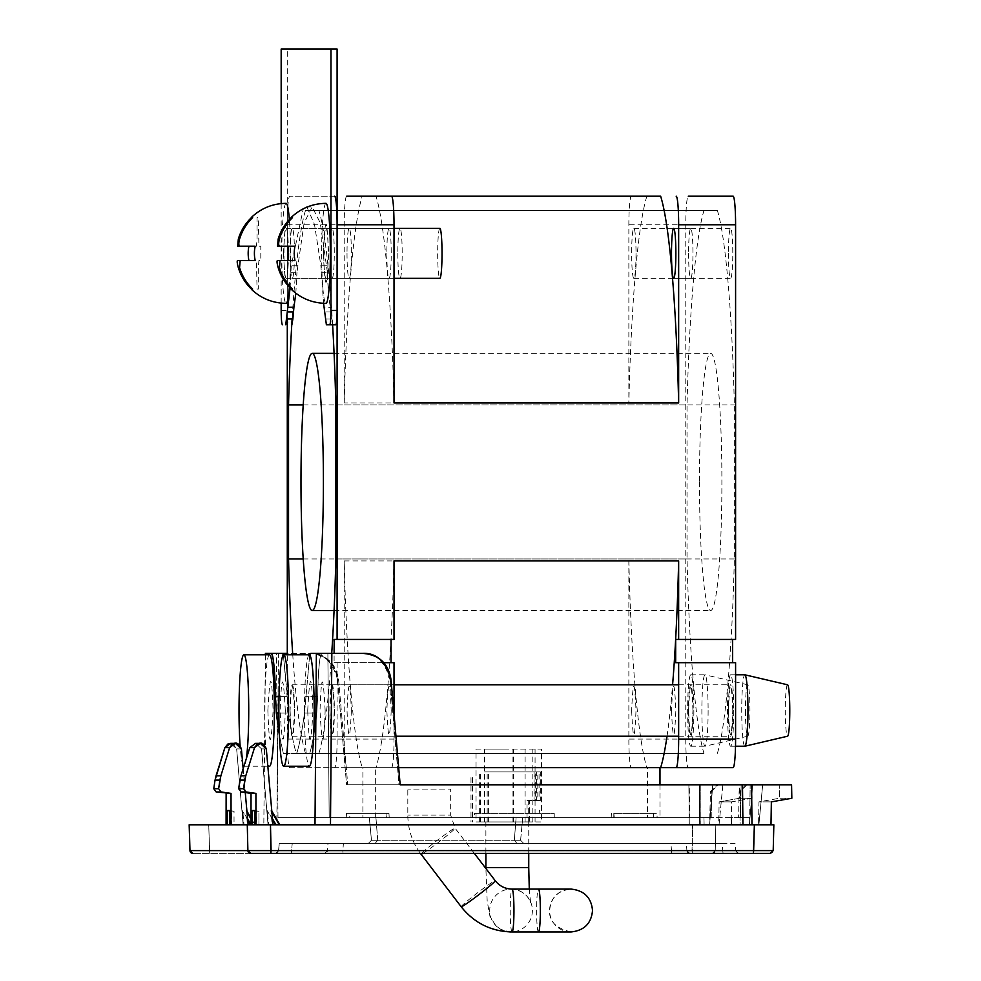 <?xml version="1.0" encoding="UTF-8"?>
<svg xmlns="http://www.w3.org/2000/svg" width="981" height="981" viewBox="0 0 981 981"><rect width="100%" height="100%" fill="white"/><g stroke="black" fill="none" stroke-linecap="round" stroke-linejoin="round"><path stroke-width="0.74" stroke-dasharray="4.91 3.68" d="M323.374 253.343C325.116 214.643 326.857 214.643 328.61 253.343C326.857 292.044 325.116 292.044 323.374 253.343M283.534 253.343C285.275 214.643 287.016 214.643 288.757 253.343C287.016 292.044 285.275 292.044 283.534 253.343M281.167 203.594L281.167 303.104M290.106 287.936L291.247 265.753L303.264 208.806M306.967 207.101L314.521 224.6L320.885 265.753L323.571 303.288M325.373 318.96L331.492 318.96L332.498 324.772L335.845 324.772M331.492 318.96L330.462 307.274L324.343 307.274M321.29 272.264L327.409 272.264C327.961 289.236 328.978 300.897 330.462 307.274M327.409 272.264L320.247 222.908L312.191 206.917L304.135 222.908L296.961 272.264L290.842 272.264M295.833 293.233L296.961 272.264M281.167 49.05L287.286 49.05L287.286 310.486C287.359 319.156 287.776 323.926 288.537 324.772M337.096 49.05L287.286 49.05M699.478 481.929A128.572 11.208 -90 0 0 710.685 610.501A128.572 11.208 -90 0 0 721.893 481.929A128.572 11.208 -90 0 0 710.685 353.356A128.572 11.208 -90 0 0 699.478 481.929M349.726 817.663L386.588 817.663L346.244 817.663L349.726 817.663L349.947 813.372L386.563 813.372L346.489 813.372L349.947 813.372L346.489 813.372L346.244 817.663L349.726 817.663M651.445 817.663L613.799 817.663L651.445 817.663M474.534 817.663L554.24 817.663L474.044 817.663L554.24 817.663L554.216 813.372L474.056 813.372L554.216 813.372L474.522 813.372L474.534 817.663M375.931 817.663L522.738 817.663L369.322 817.663L375.931 817.663L377.734 840.263L520.592 840.263L522.738 817.663L369.322 817.663L516.116 817.663L514.326 840.263L371.468 840.263L369.322 817.663L371.468 840.263L377.734 840.263L375.931 817.663M309.788 654.597L304.49 713.064C302.062 731.237 299.487 744.677 296.752 753.371L296.311 753.371C293.65 745.008 291.063 731.581 288.573 713.064L278.874 713.064L288.573 713.064L287.445 696.608L279.021 696.608L287.445 696.608L283.399 654.916L288.573 713.064C291.001 731.237 293.577 744.677 296.311 753.371L309.738 753.371C312.326 744.677 314.668 731.237 316.777 713.064L317.623 696.608C318.126 669.349 319.61 654.928 322.087 653.371L327.875 653.371L329.175 817.663L277.991 817.663L689.361 817.663L689.913 784.8L700.25 784.8L700.201 817.663L749.643 817.663L277.991 817.663L700.201 817.663L689.361 817.663L689.913 784.8L751.74 784.8L688.883 784.8L689.275 824.8L263.828 824.8L751.986 824.8M516.913 843.378L368.378 843.378L523.682 843.378L516.913 843.378L514.326 840.263L516.116 817.663L522.738 817.663L520.592 840.263L371.468 840.263L368.378 843.378L523.682 843.378L375.147 843.378L377.734 840.263L520.592 840.263L523.682 843.378L520.592 840.263L514.326 840.263L516.913 843.378M686.344 843.378L279.303 843.378L735.039 843.378L735.738 850.772L686.921 850.772L686.344 843.378M286.182 853.372L738.57 853.372L291.296 853.372L671.262 853.372L671.507 850.772L291.541 850.772L292.24 843.378L670.918 843.378L671.507 850.772L291.541 850.772L291.296 853.372L291.541 850.772L278.543 850.785L279.242 843.378L292.24 843.378L291.541 850.772L278.604 850.772L327.409 850.772L327.997 843.378L279.303 843.378L278.604 850.772L327.409 850.772A2.857 2.845 -90 0 1 324.576 853.372L275.771 853.372L278.604 850.772L279.242 843.378M749.925 803.844L750.158 784.8L762.678 784.8L750.158 784.8L749.57 824.8L758.889 824.8L762.678 784.8L752.623 784.8L749.435 824.8L740.115 824.8L739.993 817.663L749.558 817.663L749.57 824.8L740.115 824.8L758.889 824.8L749.435 824.8L752.623 784.8L746.921 784.8L740.312 791.483L739.122 791.483L740.312 791.483L740.066 817.663L740.312 791.483L746.921 784.8L762.678 784.8L758.889 824.8L740.115 824.8L740.017 817.663L738.619 817.663L739.122 791.483L745.793 784.8L779.257 784.8L779.466 798.252L791.839 798.252L779.466 798.252L758.975 801.869L771.36 801.869L758.975 801.869L758.534 824.8L758.975 801.869L779.466 798.252L779.257 784.8L791.581 784.8L745.793 784.8L739.122 791.483L738.619 817.663L731.385 817.663L731.495 824.8L731.385 817.663L703.966 817.663L704.1 824.8L770.992 824.8L692.623 824.8L715.836 824.8L715.223 850.588L773.126 850.588L773.85 824.8L773.126 850.588L209.456 850.588L692.01 850.588L692.623 824.8L250.511 824.8L692.623 824.8L692.255 853.372L192.828 853.372L712.365 853.372A2.857 2.845 90 0 0 715.223 850.588L715.836 824.8L718.693 824.8L276.814 824.8L278.432 653.371L309.199 653.371C325.496 654.572 334.938 663.279 337.538 679.465L346.587 784.8L659.98 784.8L347.765 784.8L338.568 679.465C335.943 663.279 326.477 654.585 310.192 653.371L278.432 653.371L276.814 824.8L263.828 824.8L314.999 824.8M725.67 853.372L343.08 853.372L342.823 850.772L722.801 850.772L722.102 843.378L343.411 843.378L342.823 850.772L722.801 850.772L723.046 853.372L722.801 850.772L735.738 850.772L686.921 850.772A2.857 2.845 90 0 0 689.766 853.372L738.57 853.372L735.738 850.772L738.57 853.372L735.443 853.372M733.383 853.372L729.815 853.372M737.945 853.372L736.155 853.372M753.396 853.372L770.281 853.372L753.396 853.372M271.811 811.054L273.025 824.8L267.838 824.8L279.892 824.8L254.729 824.8L268.046 824.8L261.547 748.895L266.305 748.895L261.547 748.895L255.673 743.365M252.24 824.8L254.999 824.8L252.24 824.8M189.247 824.8L248.132 824.8L226.084 824.8L247.273 824.8L244.024 824.8L242.724 810.514L243.141 824.8L236.642 748.895L241.4 748.895L236.642 748.895L243.141 824.8L227.334 824.8M307.715 710.514C309.8 671.813 311.541 671.813 312.951 710.514C310.867 749.202 309.125 749.202 307.715 710.514M267.874 710.514C269.959 671.813 271.7 671.813 273.098 710.514C271.026 749.202 269.284 749.202 267.874 710.514M749.68 817.663L740.545 817.663L741.145 784.8L750.158 784.8L741.145 784.8L740.545 817.663L329.175 817.663L327.875 653.371L322.087 653.371C319.916 652.561 318.433 666.97 317.623 696.608L316.777 713.064C314.607 731.581 312.265 745.008 309.738 753.371L283.325 753.371L279.377 735.284L283.325 753.371L296.752 753.371C299.413 745.008 302.001 731.581 304.49 713.064L316.777 713.064L304.49 713.064L309.665 654.916M265.434 654.793L263.828 824.8L265.434 654.793M325.152 710.722C323.105 672.402 321.388 672.402 320.002 710.722C322.05 748.736 323.767 748.736 325.152 710.722M285.312 710.722C283.264 672.402 281.547 672.402 280.161 710.722C282.209 748.736 283.926 748.736 285.312 710.722M277.991 817.663L276.446 653.371L282.234 653.371L276.446 653.371L277.991 817.663M330.487 824.8L742.936 824.8M399.009 784.8L400.187 784.8L399.009 784.8L400.187 784.8L399.009 784.8L389.96 679.465L399.009 784.8M327.875 653.371L361.621 653.371C377.906 654.572 387.36 663.279 389.96 679.465L390.99 679.465L389.96 679.465C384.785 661.366 375.343 652.659 361.621 653.371L327.875 653.371M189.161 824.8L208.72 824.8L209.701 853.372L208.72 824.8L248.132 824.8L246.587 810.514L247.261 824.8L229.824 824.8M659.98 784.8L346.587 784.8L659.98 784.8L659.98 817.663L647.534 817.663L647.534 767.657L659.98 767.657L375.343 767.657L375.343 817.663L659.98 817.663M719.048 824.8L709.594 824.8L712.77 784.8L722.838 784.8L719.048 824.8L700.275 824.8L719.048 824.8L722.838 784.8L717.148 784.8L710.428 791.483L709.717 824.8L700.275 824.8L700.152 817.663L709.717 817.663L709.717 824.8L719.048 824.8M243.153 768.748L245.262 792.562L243.153 768.748M271.909 812.145L270.952 810.514L272.154 824.8L268.917 824.8L267.102 810.514L268.046 824.8L261.547 748.895L255.551 743.365M265.385 654.793L263.828 824.8M719.134 801.869L731.507 801.869L731.152 824.8L718.693 824.8L719.134 801.869L739.625 798.252L751.998 798.252L731.507 801.869L719.134 801.869L739.625 798.252L739.404 784.8L751.74 784.8L751.998 798.252L739.625 798.252L739.404 784.8L699.404 784.8L699.686 824.8L718.693 824.8L719.134 801.869M773.126 850.588A2.857 2.845 -90 0 1 770.281 853.372L773.2 850.601L753.653 850.588M233.012 743.856L236.642 748.895L230.645 743.365M338.568 679.465L347.765 784.8L346.587 784.8L337.538 679.465L338.568 679.465L337.538 679.465C332.375 661.366 322.921 652.659 309.199 653.371L310.192 653.371C323.914 652.659 333.368 661.366 338.568 679.465M278.432 653.371L265.446 653.371M283.276 654.597L282.234 653.371L276.446 653.371M362.602 653.371L361.621 653.371L362.602 653.371M322.087 653.371L310.83 653.371L322.087 653.371M751.998 798.252L731.507 801.869L731.152 824.8L704.1 824.8L703.966 817.663L711.164 817.663L711.63 791.483L718.276 784.8L751.74 784.8L751.998 798.252M317.623 696.608L305.618 696.608L317.623 696.608M192.828 853.372L189.983 850.588L209.456 850.588L189.897 850.601M699.404 784.8L699.686 824.8L689.275 824.8L688.895 784.8M709.594 824.8L700.275 824.8L700.25 784.8L712.77 784.8L709.594 824.8M653.444 813.372L613.824 813.372L656.914 813.372L653.444 813.372L653.653 817.663L613.799 817.663L613.824 813.372L656.914 813.372L657.135 817.663L653.653 817.663L653.444 813.372M711.213 817.663L709.778 817.663L710.428 791.483L711.63 791.483L711.213 817.663M229.824 810.514L234.03 811.275L231.663 811.275L231.663 824.8L234.03 824.8L234.03 811.275L229.824 810.944M254.729 824.8L258.935 824.8L258.935 811.275L254.729 810.514L258.935 811.275L256.568 811.275L256.568 824.8L258.935 824.8L258.935 811.275L254.729 810.944M368.378 843.378L371.468 840.263L377.734 840.263L375.147 843.378L368.378 843.378M346.489 813.372L386.109 813.372L386.085 817.663L346.244 817.663L346.489 813.372M278.604 850.772L275.771 853.372L278.886 853.372M715.21 850.588L712.365 853.372L692.255 853.372L692.01 850.588L715.21 850.588M710.428 791.483L711.63 791.483L718.276 784.8L717.148 784.8L710.428 791.483M279.278 824.8L279.892 824.8M246.905 811.054L246.059 810.514L247.004 812.145M251.001 819.012L254.999 824.8L251.001 818.007M247.592 818.779L242.197 810.514L247.703 819.969M272.497 818.779L267.102 810.514L272.608 819.969M275.416 824.8L276.041 824.8M325.827 853.372L324.576 853.372L327.409 850.772L342.823 850.772L343.08 853.372L331.615 853.372M330.229 853.372L326.575 853.372M688.503 853.372L689.766 853.372L686.921 850.772L671.507 850.772L671.262 853.372L682.727 853.372M684.113 853.372L687.767 853.372M734.156 853.372L729.717 853.372M728.147 853.372L724.407 853.372M738.57 853.372L738.619 853.372C738.485 854.12 737.54 853.262 735.787 850.785L735.738 850.772M280.186 853.372L284.625 853.372M386.109 813.372L388.966 813.372L386.563 813.372L386.588 817.663L389.199 817.663L386.085 817.663L386.109 813.372M614.302 817.663L613.824 813.372L613.799 817.663L611.2 817.663L614.302 817.663M700.238 814.819L700.201 817.663L700.238 814.819M290.082 253.343A25.003 2.183 -90 0 0 292.264 278.346A25.003 2.183 -90 0 0 294.447 253.343A25.003 2.183 -90 0 0 292.264 228.34A25.003 2.183 -90 0 0 290.082 253.343M347.016 253.343A25.003 2.183 -90 0 0 349.199 278.346A25.003 2.183 -90 0 0 351.37 253.343A25.003 2.183 -90 0 0 349.199 228.34A25.003 2.183 -90 0 0 347.016 253.343M329.935 253.343A25.003 2.183 -90 0 0 332.105 278.346A25.003 2.183 -90 0 0 334.288 253.343A25.003 2.183 -90 0 0 332.105 228.34A25.003 2.183 -90 0 0 329.935 253.343M386.857 253.343A25.003 2.183 -90 0 0 389.04 278.346A25.003 2.183 -90 0 0 391.223 253.343A25.003 2.183 -90 0 0 389.04 228.34A25.003 2.183 -90 0 0 386.857 253.343M636.019 253.343A25.003 2.183 90 0 1 633.836 278.346A25.003 2.183 90 0 1 631.654 253.343A25.003 2.183 90 0 1 633.836 228.34A25.003 2.183 90 0 1 636.019 253.343M688.588 253.343A25.003 2.183 -90 0 0 690.759 278.346A25.003 2.183 -90 0 0 692.942 253.343A25.003 2.183 -90 0 0 690.759 228.34A25.003 2.183 -90 0 0 688.588 253.343M728.429 253.343A25.003 2.183 -90 0 0 730.612 278.346A25.003 2.183 -90 0 0 732.782 253.343A25.003 2.183 -90 0 0 730.612 228.34A25.003 2.183 -90 0 0 728.429 253.343M303.215 558.949L687.031 558.949A282.16 24.586 -90 0 0 703.978 753.371L305.471 753.371A282.16 24.586 90 0 1 292.755 654.793M703.978 753.371L305.471 753.371M717.393 753.371A282.16 24.586 -90 0 0 734.34 558.949L734.34 404.908A282.16 24.586 -90 0 0 717.393 210.486L703.978 210.486A282.16 24.586 -90 0 0 687.031 404.908L687.031 558.949M732.782 710.514C731.336 678.263 729.876 678.263 728.429 710.514C729.876 742.764 731.336 742.764 732.782 710.514M692.942 710.514C691.495 678.263 690.035 678.263 688.588 710.514C690.035 742.764 691.495 742.764 692.942 710.514M733.101 767.657L688.27 767.657A28.572 2.489 90 0 1 685.78 739.085L685.78 224.772A28.572 2.489 90 0 1 688.27 196.2L733.101 196.2M675.676 662.69L735.591 662.69M735.591 639.428L675.676 639.428M303.215 404.908L687.031 404.908M318.899 753.371A282.16 24.586 -90 0 0 331.725 653.371M332.608 324.772A282.16 24.586 -90 0 0 318.899 210.486L305.471 210.486A282.16 24.586 -90 0 0 292.117 318.96M329.935 710.514C331.382 742.764 332.841 742.764 334.288 710.514C332.841 678.263 331.382 678.263 329.935 710.514M290.082 710.514C291.541 742.764 292.988 742.764 294.447 710.514C292.988 678.263 291.541 678.263 290.082 710.514M383.657 662.69L334.104 662.69L334.104 653.371M337.096 662.69L337.096 739.085A28.572 2.489 90 0 1 334.607 767.657L289.775 767.657A28.572 2.489 90 0 1 287.286 739.085L287.286 654.793M287.286 318.96L287.286 224.772A28.572 2.489 90 0 1 289.775 196.2L337.096 196.2L289.775 196.2M734.34 558.949L335.845 558.949M717.393 210.486L318.899 210.486M335.845 404.908L734.34 404.908M305.471 210.486L703.978 210.486M344.208 402.946A296.446 25.837 90 0 1 362.234 196.2L346.71 196.2A28.572 2.489 -90 0 0 344.208 224.772L344.208 402.946L628.858 402.946L628.858 224.772A28.572 2.489 90 0 1 631.347 196.2L376.005 196.2A296.446 25.837 90 0 1 394.019 402.946M660.642 196.2L631.347 196.2M391.529 196.2L376.005 196.2M344.208 560.911L344.208 739.085A28.572 2.489 -90 0 0 346.71 767.657L631.347 767.657A28.572 2.489 90 0 1 628.858 739.085L628.858 560.911L344.208 560.911A296.446 25.837 90 0 0 362.234 767.657M660.642 767.657L631.347 767.657M398.691 767.657L334.607 767.657M289.775 767.657L346.71 767.657M391.529 767.657A28.572 2.489 -90 0 0 394.019 739.085L394.019 714.205M334.104 662.69L394.019 662.69M394.019 639.428L334.104 639.428M646.871 196.2A296.446 25.837 -90 0 0 628.858 402.946M671.507 710.514C672.954 742.764 674.401 742.764 675.86 710.514C674.401 678.263 672.954 678.263 671.507 710.514M667.031 736.228A296.446 25.837 -90 0 0 672.598 684.799M394.019 560.911A296.446 25.837 90 0 1 376.005 767.657M391.223 710.514C389.764 742.764 388.317 742.764 386.857 710.514C388.317 678.263 389.764 678.263 391.223 710.514M351.37 710.514C349.923 742.764 348.463 742.764 347.016 710.514C348.463 678.263 349.923 678.263 351.37 710.514M628.858 560.911A296.446 25.837 -90 0 0 646.871 767.657M631.654 710.514C633.113 742.764 634.56 742.764 636.019 710.514C634.56 678.263 633.113 678.263 631.654 710.514M503.756 749.079L541.586 749.079L541.586 821.943L503.756 821.943M479.648 821.943L479.648 774.156M480.592 774.156L480.592 821.943L484.504 821.943L484.504 749.079L476.043 749.079L476.043 821.943L479.807 821.943M484.675 821.943L525.804 821.943L484.675 821.943M489.654 821.943L530.782 821.943L489.654 821.943M482.787 821.943L486.073 821.943M484.504 821.943L541.586 821.943L541.561 749.079L484.504 749.079M481.634 821.943L480.592 821.943M504.504 821.943L476.043 821.943M476.043 749.079L504.504 749.079M499.133 749.079L487.753 749.079L499.133 749.079M504.111 749.079L492.732 749.079L504.111 749.079M501.622 749.079L490.242 749.079L501.622 749.079M512.977 821.943L512.977 749.079M472.486 777.651L472.486 821.943M488.403 821.943L488.403 771.937L539.072 771.937L539.072 800.521L529.532 800.521L529.532 821.943M484.124 771.937L536.582 771.937L536.582 800.521L527.042 800.521L527.042 821.943M487.165 774.156L487.165 821.943M528.293 821.943L528.293 800.521L537.821 800.521L537.821 771.937L485.374 771.937M539.525 810.355L539.697 812.697L539.697 810.048M534.093 771.937L534.093 800.521L535.332 800.521L535.332 771.937L483.425 771.937L535.332 771.937M536.582 800.521L537.821 800.521M537.821 771.937L536.582 771.937M539.072 800.521L540.31 800.521L540.31 771.937L539.072 771.937M513.725 821.943L513.725 749.079M470.99 777.651L470.99 821.943M492.732 771.937L504.111 771.937L492.732 771.937M540.31 771.937L488.403 771.937M528.293 800.521L527.042 800.521M490.242 771.937L501.622 771.937L490.242 771.937M487.753 771.937L499.133 771.937L487.753 771.937M474.326 853.372L455.086 828.185L450.671 815.113L407.814 815.113L450.671 815.113L450.671 789.092L407.814 789.092L450.671 789.092M422.909 853.372A21.435 1.14 142.6 0 0 442.406 839.27A21.435 1.14 142.6 0 0 455.086 828.185A21.435 1.14 142.6 0 0 455 828.148A21.435 1.14 142.6 0 0 436.778 840.742A21.435 1.14 142.6 0 0 421.033 854.206C412.339 842.63 407.937 829.595 407.814 815.113L407.814 789.092M485.889 821.943L528.747 821.943L485.889 821.943L485.889 853.372M528.747 821.943L528.747 853.372M334.349 710.514A25.714 2.244 90 0 1 332.105 736.228A25.714 2.244 90 0 1 329.874 710.514A25.714 2.244 90 0 1 332.105 684.799A25.714 2.244 90 0 1 334.349 710.514M728.368 710.514A25.714 2.244 -90 0 0 730.612 736.228A25.714 2.244 -90 0 0 732.844 710.514A25.714 2.244 -90 0 0 730.612 684.799A25.714 2.244 -90 0 0 728.368 710.514M309.334 654.793A55.721 4.856 -90 0 0 304.478 710.514A55.721 4.856 -90 0 0 309.334 766.222M733.727 710.514A35.721 3.115 90 0 1 730.612 746.222A35.721 3.115 90 0 1 727.497 710.514A35.721 3.115 90 0 1 730.612 674.793A35.721 3.115 90 0 1 733.727 710.514M744.837 746.222A35.721 3.115 90 0 1 741.722 710.514A35.721 3.115 90 0 1 744.837 674.793M787.584 684.799A25.714 2.244 -90 0 0 785.291 710.514A25.714 2.244 -90 0 0 787.584 736.216M294.508 710.514A25.714 2.244 90 0 1 292.264 736.228A25.714 2.244 90 0 1 290.02 710.514A25.714 2.244 90 0 1 292.264 684.799A25.714 2.244 90 0 1 294.508 710.514M688.527 710.514A25.714 2.244 -90 0 0 690.759 736.228A25.714 2.244 -90 0 0 693.003 710.514A25.714 2.244 -90 0 0 690.759 684.799A25.714 2.244 -90 0 0 688.527 710.514M269.493 654.793A55.721 4.856 -90 0 0 264.637 710.514A55.721 4.856 -90 0 0 269.493 766.222M246.317 758.644A55.721 4.856 90 0 1 243.95 766.222L267.838 766.222M242.81 764.873A55.721 4.856 90 0 1 240.112 745.67M693.874 710.514A35.721 3.115 90 0 1 690.759 746.222A35.721 3.115 90 0 1 687.656 710.514A35.721 3.115 90 0 1 690.759 674.793A35.721 3.115 90 0 1 693.874 710.514M708.11 710.514A35.721 3.115 90 0 1 705.057 746.222A35.721 3.115 90 0 1 704.996 746.222A35.721 3.115 90 0 1 701.881 710.514A35.721 3.115 90 0 1 704.996 674.793A35.721 3.115 90 0 1 705.057 674.805A35.721 3.115 90 0 1 708.11 710.514M745.45 710.514A25.714 2.244 -90 0 0 747.743 736.216A25.714 2.244 -90 0 0 749.938 710.514A25.714 2.244 -90 0 0 747.743 684.799A25.714 2.244 -90 0 0 745.45 710.514M375.343 767.657L362.896 767.657L362.896 817.663L375.343 817.663M362.896 767.657L647.534 767.657M647.534 817.663L362.896 817.663M289.358 287.151A50.006 4.353 -90 0 0 290.499 253.343A50.006 4.353 -90 0 0 289.358 219.548M286.145 203.349A50.006 4.353 -90 0 0 281.792 253.343A50.006 4.353 -90 0 0 286.145 303.35M241.89 260.492L247.31 260.492M247.31 246.206L241.89 246.206M288.328 253.343A25.003 2.183 90 0 1 286.145 278.346A25.003 2.183 90 0 1 283.963 253.343A25.003 2.183 90 0 1 286.145 228.34A25.003 2.183 90 0 1 288.328 253.343M397.82 253.343A25.003 2.183 -90 0 0 400.003 278.346A25.003 2.183 -90 0 0 402.185 253.343A25.003 2.183 -90 0 0 400.003 228.34A25.003 2.183 -90 0 0 397.82 253.343M255.134 246.206L256.433 246.206L257.059 239.057L257.059 217.635L258.31 217.635L258.923 246.206L260.799 246.206L260.799 260.492L258.923 260.492L258.31 267.629L258.31 289.064L257.059 289.064L256.433 260.492L255.134 260.492M254.57 256.814L254.57 249.885M328.169 253.343A25.003 2.183 90 0 1 325.986 278.346A25.003 2.183 90 0 1 323.816 253.343A25.003 2.183 90 0 1 325.986 228.34A25.003 2.183 90 0 1 328.169 253.343M439.844 228.34A25.003 2.183 -90 0 0 437.673 253.343A25.003 2.183 -90 0 0 439.844 278.346M325.986 203.349A50.006 4.353 -90 0 0 321.633 253.343A50.006 4.353 -90 0 0 325.986 303.35M281.731 260.492L287.151 260.492M287.151 246.206L281.731 246.206M331.026 311.921L324.907 311.921M327.004 265.753L320.885 265.753M297.366 265.753L291.247 265.753M281.167 310.486L287.286 310.486M685.78 224.772L628.858 224.772M344.208 739.085L287.286 739.085M685.78 739.085L628.858 739.085M287.286 224.772L344.208 224.772M394.019 739.085L337.096 739.085M532.842 821.943L532.842 749.079M525.105 821.943L525.105 749.079M535.062 749.079L535.062 821.943M461.18 906.751A21.435 1.14 142.6 0 1 476.925 893.286A21.435 1.14 142.6 0 1 495.147 880.705A21.435 1.14 142.6 0 1 495.233 880.73M538.471 931.95A21.435 1.864 90 0 1 536.607 910.515A21.435 1.864 90 0 1 538.471 889.093M512.082 931.95A21.435 1.864 90 0 1 510.218 910.515A21.435 1.864 90 0 1 512.082 889.093M485.889 867.658L528.747 867.658M570.942 931.95A21.435 21.349 -90 0 1 549.593 910.515A21.435 21.349 -90 0 1 570.942 889.093A21.435 21.349 -90 0 1 592.291 910.515A21.435 21.349 -90 0 1 570.942 931.95L511.052 931.95A21.435 21.349 90 0 0 532.401 910.515A21.435 21.349 90 0 0 511.052 889.093A21.435 21.349 90 0 0 489.703 910.515A21.435 21.349 90 0 0 509.642 931.901L500.813 929.387L495.994 925.917L489.985 916.499L487.177 901.11L485.889 868.504M306.072 206.917L312.191 206.917M334.08 610.501L710.685 610.501M334.08 353.356L710.685 353.356M326.636 853.372L329.26 853.372M332.706 853.372L336.765 853.372M677.564 853.372L681.623 853.372M685.081 853.372L687.706 853.372M278.543 850.785C276.789 853.262 275.845 854.12 275.71 853.372L275.771 853.372M288.647 853.372L289.935 853.372M276.384 853.372L278.175 853.372M280.946 853.372L284.515 853.372M388.966 813.372L389.199 817.663M611.421 813.372L611.2 817.663M292.264 278.346L349.199 278.346M332.105 278.346L389.04 278.346M633.836 278.346L690.759 278.346M673.677 278.346L730.612 278.346M673.677 228.34L730.612 228.34M633.836 228.34L690.759 228.34M332.105 228.34L389.04 228.34M292.264 228.34L349.199 228.34M529.274 889.093L530.611 902.949C530.721 903.305 527.888 890.245 511.052 889.093L570.942 889.093M571.077 931.95C556.006 928.382 548.857 921.245 549.654 910.515C550.807 897.627 557.956 890.478 571.077 889.093M332.105 736.228L395.944 736.228M678.656 736.228L730.612 736.228M332.105 684.799L394.019 684.799M678.656 684.799L730.612 684.799M730.612 746.222L735.505 746.222M730.612 674.793L735.591 674.793M292.264 736.228L690.759 736.228M292.264 684.799L690.759 684.799M690.759 746.222L704.996 746.222M747.743 736.216L705.057 746.222M747.743 684.799L705.057 674.805M690.759 674.793L704.996 674.793M286.145 278.346L400.003 278.346M286.145 228.34L400.003 228.34M325.986 278.346L394.019 278.346M325.986 228.34L394.019 228.34"/><path stroke-width="1.47" d="M323.571 303.288L326.379 324.772L329.726 324.772C330.474 323.889 330.891 319.119 330.977 310.486L330.977 49.05L281.167 49.05L281.167 203.594M281.167 303.104L281.167 310.486C281.24 319.119 281.657 323.877 282.405 324.772M285.753 324.772L290.106 287.936M303.264 208.806L306.967 207.101M329.726 324.772L335.845 324.772C336.606 323.926 337.023 319.156 337.096 310.486L337.096 49.05L330.977 49.05M326.379 324.772L332.498 324.772M287.801 307.274L293.92 307.274L295.833 293.233M293.92 307.274L292.878 318.96L286.759 318.96M291.884 324.772L292.878 318.96M323.399 481.929A128.572 11.208 90 0 1 312.191 610.501A128.572 11.208 90 0 1 300.983 481.929A128.572 11.208 90 0 1 312.191 353.356A128.572 11.208 90 0 1 323.399 481.929M247.703 819.969L250.511 824.8L248.132 824.8L245.262 792.562L248.132 824.8L247.273 824.8L270.474 824.8L189.247 824.8L189.971 850.588L271.087 850.588L270.474 824.8L770.992 824.8L771.36 801.869L791.839 798.252L791.581 784.8L400.187 784.8L742.494 784.8L742.936 824.8L742.494 784.8L791.581 784.8L791.839 798.252L771.36 801.869L770.992 824.8L773.85 824.8L754.377 824.8L753.396 853.372L753.653 850.588L271.087 850.588L753.653 850.588L754.377 824.8L773.85 824.8L270.474 824.8L270.842 853.372L770.281 853.372L250.731 853.372A2.857 2.845 -90 0 1 247.886 850.588L247.273 824.8L267.838 824.8L255.967 824.8L255.918 793.371L245.949 791.961L243.533 788.712L245.777 775.787L254.533 747.62L249.787 747.62L240.946 775.787L245.777 775.787L254.533 747.62C259.192 741.121 263.116 741.55 266.305 748.895L273.025 824.8L266.305 748.895L260.284 743.365L254.533 747.62L249.787 747.62L240.946 775.787L238.665 788.712L241.068 791.961L251.038 793.371L250.989 824.8L248.132 824.8L252.24 824.8L252.24 810.514L254.729 810.514L254.729 824.8L255.967 824.8L255.918 793.371L251.038 793.371L250.989 824.8M712.365 853.372L725.67 853.372L712.365 853.372M729.815 853.372L725.67 853.372M736.155 853.372L733.383 853.372M309.665 654.916L310.83 653.371L331.848 653.371L330.487 824.8L331.848 653.371L362.602 653.371C376.324 652.659 385.791 661.366 390.99 679.465L400.187 784.8L741.145 784.8L400.187 784.8L390.99 679.465C388.353 663.279 378.899 654.585 362.602 653.371L316.36 653.371L314.999 824.8L316.36 653.371L310.83 653.371L309.788 654.597M265.385 654.793L265.397 653.371L270.989 653.371C273.147 652.561 274.631 666.97 275.44 696.608L276.286 713.064L278.874 713.064L276.286 713.064L279.377 735.272L276.286 713.064L275.44 696.608C274.938 669.349 273.454 654.928 270.989 653.371L265.446 653.371L265.434 654.793L265.397 653.371L278.432 653.371M276.446 653.371L287.286 653.371L282.234 653.371L283.276 654.597M659.98 784.8L689.913 784.8L659.98 784.8L659.98 767.657M773.85 824.8L773.2 850.601L770.355 853.372M189.247 824.8L189.971 850.588L247.886 850.588L250.731 853.372L270.842 853.372L271.087 850.588L247.886 850.588L247.273 824.8L189.161 824.8L189.971 850.588A2.857 2.845 90 0 0 192.828 853.372L192.828 853.372M241.4 748.895L243.153 768.748L241.4 748.895C238.211 741.55 234.287 741.121 229.628 747.62L224.882 747.62L216.053 775.787L220.884 775.787L229.628 747.62L235.379 743.365L241.4 748.895M314.999 824.8L330.487 824.8M235.268 743.365L230.645 743.365L224.882 747.62L215.047 780.103L216.053 775.787L220.884 775.787L219.903 780.103L215.047 780.103L219.903 780.103L218.628 788.712L213.76 788.712L215.047 780.103L213.76 788.712L216.176 791.961L213.76 788.712L218.628 788.712L221.056 791.961L216.176 791.961L231.026 793.371L226.133 793.371L226.084 824.8L226.133 793.371L231.026 793.371L231.062 824.8L231.026 793.371L221.056 791.961L218.628 788.712L220.884 775.787L229.628 747.62L224.882 747.62L227.874 744.039M228.168 743.905L233.012 743.856M255.673 743.365L249.787 747.62L255.551 743.365L260.173 743.365M227.334 824.8L227.334 810.514L229.824 810.514L229.824 824.8M270.989 653.371L282.234 653.371L270.989 653.371M751.581 784.8L751.986 824.8L751.581 784.8M275.44 696.608L279.021 696.608L275.44 696.608M255.918 793.371L241.068 791.961L255.918 793.371M742.936 824.8L751.986 824.8M688.883 784.8L699.404 784.8M239.953 780.103L238.665 788.712L243.533 788.712L244.796 780.103L239.953 780.103L244.796 780.103L245.777 775.787L240.946 775.787L239.953 780.103M243.533 788.712L238.665 788.712L241.068 791.961L245.949 791.961L243.533 788.712M773.126 850.588L753.653 850.588M189.983 850.588L192.754 853.372M229.824 810.944L227.334 810.514L229.824 810.514M254.729 810.944L252.24 810.514L254.729 810.514L254.729 824.8M279.892 824.8L271.811 811.054M271.909 812.145L279.278 824.8M247.004 812.145L251.001 819.012M251.001 818.007L246.905 811.054M250.989 824.555L247.592 818.779M272.608 819.969L275.416 824.8M276.041 824.8L272.497 818.779M331.615 853.372L330.229 853.372M326.575 853.372L325.827 853.372M682.727 853.372L684.113 853.372M687.767 853.372L688.503 853.372M735.443 853.372L734.156 853.372M729.717 853.372L728.147 853.372M278.886 853.372L280.186 853.372M284.625 853.372L286.182 853.372M675.86 253.343A25.003 2.183 90 0 1 673.677 278.346A25.003 2.183 90 0 1 671.507 253.343A25.003 2.183 90 0 1 673.677 228.34A25.003 2.183 90 0 1 675.86 253.343M292.755 654.793A282.16 24.586 90 0 1 288.537 558.949L303.215 558.949M688.27 196.2L733.101 196.2A28.572 2.489 90 0 1 735.591 224.772L735.591 639.428L675.676 639.428L675.676 662.69L678.656 662.69L678.656 739.085A28.572 2.489 90 0 1 676.167 767.657L398.691 767.657M678.656 662.69L735.591 662.69L735.591 739.085A28.572 2.489 90 0 1 733.101 767.657L676.167 767.657M732.611 639.428L732.611 662.69M288.537 558.949L288.537 404.908L303.215 404.908M331.725 653.371A282.16 24.586 -90 0 0 335.845 558.949L335.845 404.908A282.16 24.586 -90 0 0 332.608 324.772M292.117 318.96A282.16 24.586 -90 0 0 288.537 404.908M334.607 196.2A28.572 2.489 90 0 1 337.096 224.772L337.096 639.428L334.104 639.428L334.104 653.371M287.286 654.793L287.286 318.96M676.167 196.2A28.572 2.489 90 0 1 678.656 224.772L678.656 402.946L394.019 402.946L394.019 224.772A28.572 2.489 -90 0 0 391.529 196.2L346.71 196.2M337.096 639.428L394.019 639.428L394.019 560.911L678.656 560.911L678.656 639.428M678.656 402.946A296.446 25.837 -90 0 0 660.642 196.2L362.234 196.2M688.27 767.657L660.642 767.657A296.446 25.837 -90 0 0 667.031 736.228M394.019 714.205L394.019 662.69L383.657 662.69M672.598 684.799A296.446 25.837 -90 0 0 678.656 560.911M391.039 662.69L391.039 639.428M512.082 889.093A21.435 1.864 90 0 1 513.946 910.515A21.435 1.864 90 0 1 512.082 931.95L538.471 931.95A21.435 1.864 90 0 0 540.347 910.515A21.435 1.864 90 0 0 538.471 889.093L512.082 889.093C505.203 888.933 499.587 886.15 495.233 880.73L474.326 853.372M495.233 880.73A21.435 1.14 142.6 0 1 479.488 894.194A21.435 1.14 142.6 0 1 461.266 906.787A21.435 1.14 142.6 0 1 461.18 906.751L420.408 853.372M485.889 853.372L485.889 868.504M528.747 853.372L528.747 867.658L485.889 867.658M283.717 766.222L309.334 766.222A55.721 4.856 -90 0 0 314.19 710.514A55.721 4.856 -90 0 0 309.334 654.793L283.717 654.793A55.721 4.856 90 0 1 288.573 710.514A55.721 4.856 90 0 1 283.717 766.222A55.721 4.856 90 0 1 278.862 710.514A55.721 4.856 90 0 1 283.717 654.793M735.591 674.793L744.837 674.793A35.721 3.115 90 0 1 744.898 674.805A35.721 3.115 90 0 1 747.951 710.514A35.721 3.115 90 0 1 744.898 746.222A35.721 3.115 90 0 1 744.837 746.222L735.505 746.222M744.898 746.222L787.584 736.216A25.714 2.244 -90 0 0 789.779 710.514A25.714 2.244 -90 0 0 787.584 684.799L744.898 674.805M267.838 766.222L269.493 766.222A55.721 4.856 -90 0 0 274.349 710.514A55.721 4.856 -90 0 0 269.493 654.793L243.877 654.793A55.721 4.856 90 0 1 248.733 710.514A55.721 4.856 90 0 1 246.317 758.644M240.112 745.67A55.721 4.856 90 0 1 239.021 710.514A55.721 4.856 90 0 1 243.877 654.793M243.877 766.222L243.95 766.222A55.721 4.856 90 0 1 243.877 766.222A55.721 4.856 90 0 1 242.81 764.873M289.358 219.548A50.006 4.353 -90 0 0 286.145 203.349C272.816 203.508 261.253 208.168 251.467 217.328L252.644 217.635A49.491 49.295 90 0 0 239.572 239.057C238.42 243.656 238.628 246.035 240.186 246.206L255.134 246.206A34.997 34.862 90 0 0 255.134 260.492L240.186 260.492L239.572 267.629A49.491 49.295 90 0 0 252.644 289.064L251.394 289.064A49.491 49.295 -90 0 1 238.322 267.629C237.083 263.043 236.875 260.664 237.696 260.492L241.89 260.492M251.467 289.37C261.253 298.518 272.816 303.178 286.145 303.35A50.006 4.353 -90 0 0 289.358 287.151M247.31 260.492L248.904 260.492A34.997 34.862 -90 0 1 248.904 246.206L247.31 246.206M241.89 246.206L237.696 246.206L238.322 239.057A49.491 49.295 -90 0 1 251.394 217.635L251.467 217.328M255.134 260.492L254.57 256.814M254.57 249.885L255.134 246.206M394.019 278.346L439.844 278.346A25.003 2.183 -90 0 0 442.026 253.343A25.003 2.183 -90 0 0 439.844 228.34L394.019 228.34M291.001 289.064C300.836 298.408 312.498 303.166 325.986 303.35A50.006 4.353 -90 0 0 330.352 253.343A50.006 4.353 -90 0 0 325.986 203.349C312.498 203.521 300.836 208.279 291.001 217.635M281.731 246.206L277.549 246.206L278.163 239.057A49.491 49.295 -90 0 1 291.247 217.635L292.485 217.635A49.491 49.295 90 0 0 279.413 239.057C278.273 243.656 278.481 246.035 280.039 246.206L294.974 246.206A34.997 34.862 90 0 0 294.974 260.492L280.039 260.492L279.413 267.629A49.491 49.295 90 0 0 292.485 289.064L291.247 289.064A49.491 49.295 -90 0 1 278.163 267.629C276.924 263.043 276.716 260.664 277.549 260.492L281.731 260.492M287.151 260.492L288.745 260.492A34.997 34.862 -90 0 1 288.745 246.206L287.151 246.206M337.096 310.486L330.977 310.486M293.344 311.921L287.225 311.921M394.019 224.772L337.096 224.772M735.591 224.772L678.656 224.772M735.591 739.085L678.656 739.085M422.909 853.372A21.435 1.14 142.6 0 1 421.119 854.243A21.435 1.14 142.6 0 1 421.033 854.206M509.642 931.901A21.435 21.349 90 0 0 511.052 931.95L509.605 931.901M312.191 610.501L334.08 610.501M312.191 353.356L334.08 353.356M325.005 853.372L326.636 853.372M329.26 853.372L332.706 853.372M336.765 853.372L341.167 853.372M673.174 853.372L677.564 853.372M681.623 853.372L685.081 853.372M687.706 853.372L689.324 853.372M737.945 853.372L738.632 853.372M275.698 853.372L276.384 853.372M278.175 853.372L280.946 853.372M284.515 853.372L288.647 853.372M528.747 867.658L529.274 889.093M570.942 889.093L538.471 889.093M570.942 931.95L571.077 931.95C584.21 930.552 591.359 923.403 592.512 910.515C591.359 897.64 584.21 890.49 571.077 889.093M538.471 931.95L571.077 931.95M512.082 931.95C491.211 931.472 474.24 923.072 461.18 906.751M395.944 736.228L678.656 736.228M394.019 684.799L678.656 684.799"/></g></svg>

